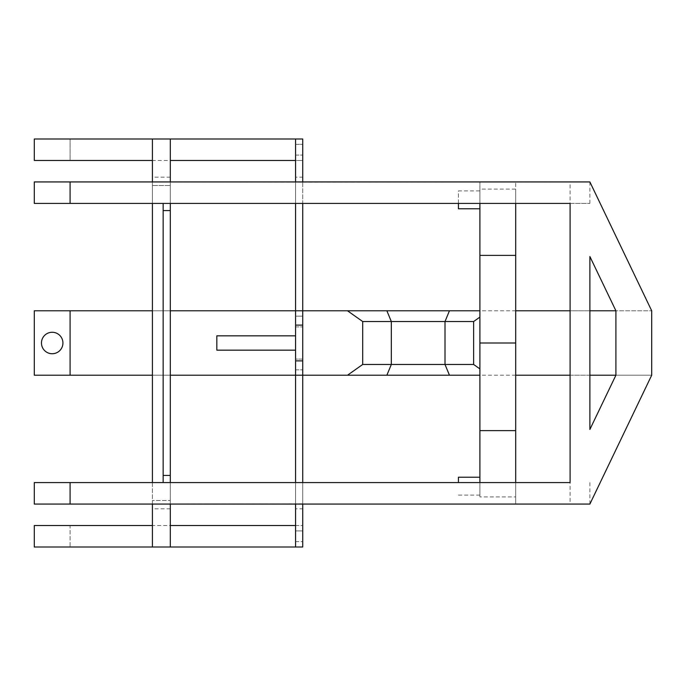 <?xml version="1.0" encoding="UTF-8"?>
<svg xmlns="http://www.w3.org/2000/svg" width="686" height="686" viewBox="0 0 686 686"><rect width="100%" height="100%" fill="white"/><g stroke="black" fill="none" stroke-linecap="round" stroke-linejoin="round"><path stroke-width="0.51" stroke-dasharray="3.43 2.57" d="M295.58 203.416L295.58 160.464L170.308 160.464L170.308 138.992L170.308 185.52L170.308 160.464L152.412 160.464L152.412 185.52L170.308 185.52L152.412 185.52L152.412 160.464L70.092 160.464L70.092 138.992L70.092 160.464L34.3 160.464L34.3 138.992L152.412 138.992L152.412 310.784L170.308 310.784L34.3 310.784L34.3 375.216L170.308 375.216L152.412 375.216L170.308 375.216L170.308 508.832L170.308 482.584L163.148 482.584L163.148 203.416L170.308 203.416L170.308 181.936L302.732 182.244L302.732 160.464L302.732 310.784L479.9 310.784L479.9 375.216L515.692 375.216L515.692 181.936L515.692 189.096L479.9 189.096L479.9 181.936L479.9 310.784L651.7 310.784L615.908 310.784L589.883 256.538L589.883 429.462L615.908 375.216L651.7 375.216L515.692 375.216L515.692 504.064L515.692 496.904L479.9 496.904L479.9 482.584M152.412 138.992L295.58 138.992L295.58 160.464L302.732 160.464L295.58 160.464L295.58 138.992L302.732 138.992L302.732 326.896L302.732 316.16L302.732 326.896L302.732 316.16L295.58 316.16L295.58 326.896L295.58 316.16L295.58 326.896L295.58 316.16L302.732 316.16M302.732 359.104L302.732 369.84L302.732 359.104L302.732 369.84L302.732 359.104L295.58 359.104L295.58 369.84L295.58 359.104L295.58 369.84L295.58 359.104L302.732 359.104M163.148 475.424L170.308 475.424L170.308 375.216L170.308 547.008L170.308 500.48L170.308 525.536L70.092 525.536L70.092 547.008L34.3 547.008L34.3 525.536L70.092 525.536L70.092 547.008L152.412 547.008L152.412 500.48L170.308 500.48L152.412 500.48L152.412 547.008L152.412 177.168L152.412 310.784L170.308 310.784L170.308 375.216L479.9 375.216L479.9 496.904M152.412 547.008L170.308 547.008L170.308 525.536L295.58 525.536L295.58 547.008L302.732 547.008L302.732 375.216L302.732 508.832L295.58 508.832L295.58 375.216L295.58 547.008L295.58 503.756L170.308 504.064L170.308 482.584L570.092 482.584L570.092 504.064L302.732 504.064L302.732 482.584L302.732 525.536L295.58 525.536L295.58 482.584M302.732 182.244L570.092 181.936L570.092 203.416L589.883 203.416L515.692 203.416L515.692 189.096M302.732 530.904L302.732 541.64L302.732 530.904L302.732 541.64L295.58 541.64L295.58 530.904L302.732 530.904L295.58 530.904L295.58 541.64L295.58 530.904L295.58 541.64L302.732 541.64M302.732 144.36L302.732 155.096L302.732 144.36L302.732 155.096L302.732 144.36L295.58 144.36L295.58 155.096L295.58 144.36L302.732 144.36M295.58 508.832L295.58 350.16L216.836 350.16M216.836 335.84L295.58 335.84L295.58 310.784L302.732 310.784L295.58 310.784L302.732 310.784L295.58 310.784L295.58 177.168L302.732 177.168M170.308 138.992L170.308 310.784L295.58 310.784L295.58 177.168M570.092 482.584L515.692 482.584L515.692 504.064L515.692 482.584L570.092 482.584L570.092 203.416L170.308 203.416L170.308 177.168L170.308 310.784L170.308 210.576L163.148 210.576M34.3 203.416L152.412 203.416L152.412 181.936L34.3 181.936L34.3 203.416M152.412 482.584L152.412 504.064L34.3 504.064L34.3 482.584L163.148 482.584M62.932 343A10.736 10.736 0 0 0 46.828 333.705A10.736 10.736 0 0 0 46.828 352.295A10.736 10.736 0 0 0 62.932 343M515.692 482.584L515.692 496.904M515.692 375.216L515.692 310.784M479.9 477.216L479.9 495.112L479.9 477.216M479.9 203.416L479.9 189.096M589.883 203.416L589.883 181.936L479.9 181.936M589.883 482.584L589.883 504.064L479.9 504.064M479.9 190.888L479.9 208.784L479.9 190.888L458.428 190.888L458.428 208.784M458.428 477.216L458.428 482.584M458.428 203.416L458.428 190.888M295.58 138.992L295.58 310.784M302.732 375.216L295.58 375.216M295.58 525.536L302.732 525.536M589.883 375.216L570.092 375.216M589.883 310.784L570.092 310.784M589.883 181.936L651.7 310.784L651.7 375.216L589.883 504.064M515.692 181.936L570.092 181.936M295.58 144.36L295.58 155.096L295.58 144.36M295.58 182.244L295.58 160.464M302.732 503.756L295.58 503.756M170.308 547.008L295.58 547.008M170.308 177.168L152.412 177.168M170.308 508.832L152.412 508.832M70.092 375.216L70.092 310.784M70.092 504.064L70.092 482.584M70.092 203.416L70.092 181.936M479.9 495.112L458.428 495.112M295.58 326.896L302.732 326.896L295.58 326.896M295.58 155.096L302.732 155.096L295.58 155.096M295.58 369.84L302.732 369.84L295.58 369.84"/><path stroke-width="1.03" d="M479.9 310.784L449.45 310.784L445.008 321.528L473.64 321.528L479.9 317.095M386.87 310.784L347.502 310.784L362.688 321.528L391.32 321.528L386.87 310.784L449.45 310.784M391.32 321.528L445.008 321.528L445.008 364.472L391.32 364.472L391.32 321.528M479.9 368.905L473.64 364.472L473.64 321.528M473.64 364.472L445.008 364.472L449.45 375.216L479.9 375.216M362.688 321.528L362.688 364.472L347.502 375.216L302.732 375.216L302.732 360.896L295.58 360.896L295.58 335.84L216.836 335.84L216.836 350.16L295.58 350.16M347.502 375.216L386.87 375.216L391.32 364.472L362.688 364.472M302.732 310.784L302.732 203.416L302.732 310.784L295.58 310.784L295.58 325.104L302.732 325.104L302.732 310.784L347.502 310.784M302.732 316.16L302.732 482.584L302.732 375.216L170.308 375.216M386.87 375.216L449.45 375.216M152.412 375.216L70.092 375.216L70.092 310.784L34.3 310.784L34.3 375.216L70.092 375.216M302.732 360.896L302.732 325.104M302.732 525.536L302.732 504.064L302.732 547.008L295.58 547.008L295.58 504.064L302.732 504.064L302.732 508.832M295.58 181.936L295.58 138.992L302.732 138.992L302.732 181.936L34.3 181.936L34.3 203.416L70.092 203.416L70.092 181.936M302.732 541.64L302.732 530.904M295.58 335.84L295.58 325.104M295.58 360.896L295.58 482.584M70.092 310.784L152.412 310.784M170.308 310.784L295.58 310.784L295.58 203.416M70.092 482.584L34.3 482.584L34.3 504.064L70.092 504.064L70.092 482.584L170.308 482.584L170.308 475.424L163.148 475.424L163.148 482.584M70.092 504.064L295.58 504.064M302.732 504.064L589.883 504.064L651.7 375.216L651.7 310.784L589.883 181.936L302.732 181.936M152.412 482.584L152.412 203.416L163.148 203.416L163.148 210.576L170.308 210.576L170.308 203.416L70.092 203.416M170.308 203.416L570.092 203.416L570.092 482.584L170.308 482.584L170.308 203.416M589.883 256.538L615.908 310.784L615.908 375.216L589.883 429.462L589.883 256.538M163.148 210.576L163.148 475.424M62.932 343A10.736 10.736 0 0 1 46.828 352.295A10.736 10.736 0 0 1 46.828 333.705A10.736 10.736 0 0 1 62.932 343M515.692 181.936L479.9 181.936M515.692 482.584L515.692 203.416L570.092 203.416M570.092 504.064L479.9 504.064M479.9 482.584L479.9 203.416M515.692 343L479.9 343M515.692 430.619L479.9 430.619M515.692 255.381L479.9 255.381M458.428 482.584L458.428 477.216L479.9 477.216M479.9 208.784L458.428 208.784L458.428 203.416M589.883 310.784L615.908 310.784L615.908 375.216L589.883 375.216M570.092 375.216L515.692 375.216M570.092 310.784L515.692 310.784M170.308 160.464L295.58 160.464M170.308 181.936L170.308 138.992L295.58 138.992M170.308 504.064L170.308 547.008L152.412 547.008L152.412 504.064M152.412 181.936L152.412 138.992L170.308 138.992M170.308 547.008L295.58 547.008M170.308 525.536L295.58 525.536M152.412 547.008L34.3 547.008L34.3 525.536L152.412 525.536M152.412 138.992L34.3 138.992L34.3 160.464L152.412 160.464"/></g></svg>
